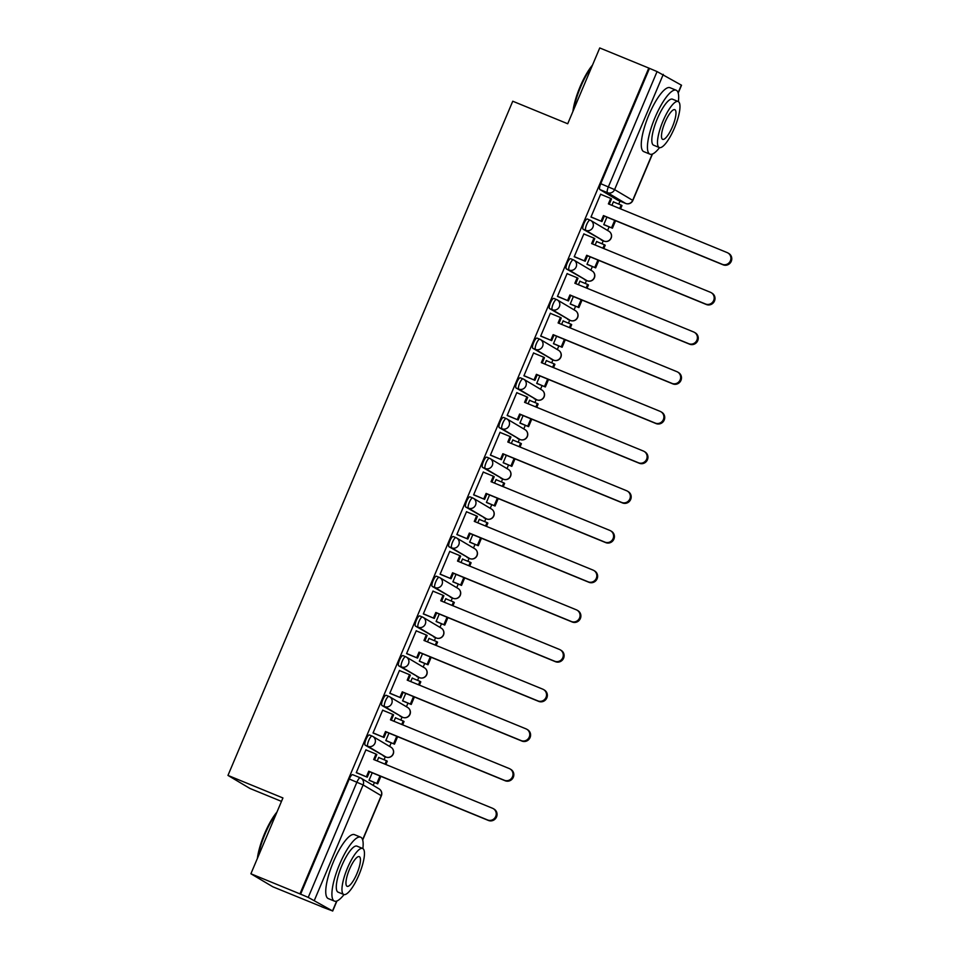 <?xml version="1.0" encoding="UTF-8"?>
<svg xmlns="http://www.w3.org/2000/svg" width="959" height="959" viewBox="0 0 959 959"><rect width="100%" height="100%" fill="white"/><g stroke="black" fill="none" stroke-linecap="round" stroke-linejoin="round"><path stroke-width="1.44" d="M372.068 736.068L369.467 735.002A5.526 1.474 112.3 0 0 369.419 734.978A5.526 1.474 112.3 0 0 366.038 739.329A5.526 1.474 112.3 0 0 365.163 745.179L367.884 746.294A5.526 1.474 -67.7 0 1 368.747 740.444A5.526 1.474 -67.7 0 1 372.128 736.08A5.526 1.474 -67.7 0 1 372.176 736.116A5.526 5.322 120.7 0 1 374.957 743.225A5.526 5.322 -59.3 0 1 367.884 746.294L385.962 757.035A5.526 5.322 -59.3 0 0 390.936 747.193A5.526 5.526 0 0 1 393.058 754.409A5.526 5.526 0 0 1 386.021 757.059A5.526 1.474 -67.7 0 1 385.962 757.035L365.163 745.179M388.839 696.378L386.237 695.311A5.526 1.474 112.3 0 0 386.177 695.287A5.526 1.474 112.3 0 0 382.809 699.638A5.526 1.474 112.3 0 0 381.934 705.488L384.643 706.603A5.526 1.474 -67.7 0 1 385.518 700.753A5.526 1.474 -67.7 0 1 388.886 696.402A5.526 1.474 -67.7 0 1 388.946 696.426A5.526 5.322 120.7 0 1 391.728 703.534A5.526 5.322 -59.3 0 1 384.643 706.603L402.732 717.344A5.526 5.322 -59.3 0 0 407.695 707.502A5.526 5.526 0 0 1 409.829 714.719A5.526 5.526 0 0 1 402.78 717.368A5.526 1.474 -67.7 0 1 402.732 717.344L381.934 705.488M405.597 656.687L402.996 655.62A5.526 1.474 112.3 0 0 402.948 655.596A5.526 1.474 112.3 0 0 399.567 659.948A5.526 1.474 112.3 0 0 398.692 665.798L401.413 666.913A5.526 1.474 -67.7 0 1 402.277 661.063A5.526 1.474 -67.7 0 1 405.657 656.711A5.526 1.474 -67.7 0 1 405.705 656.735A5.526 5.322 120.7 0 1 408.486 663.844A5.526 5.322 -59.3 0 1 401.413 666.913L419.491 677.653A5.526 5.322 -59.3 0 0 424.465 667.812A5.526 5.526 0 0 1 426.587 675.028A5.526 5.526 0 0 1 419.551 677.677A5.526 1.474 -67.7 0 1 419.491 677.653L398.692 665.798M422.368 617.009L419.766 615.93A5.526 1.474 112.3 0 0 419.706 615.906A5.526 1.474 112.3 0 0 416.338 620.269A5.526 1.474 112.3 0 0 415.463 626.107L418.172 627.222A5.526 1.474 -67.7 0 1 419.047 621.372A5.526 1.474 -67.7 0 1 422.416 617.021A5.526 1.474 -67.7 0 1 422.475 617.045A5.526 5.322 120.7 0 1 425.257 624.153A5.526 5.322 -59.3 0 1 418.172 627.222L436.261 637.963A5.526 1.474 -67.7 0 1 436.261 637.963A5.526 5.322 -59.3 0 0 441.236 628.121A5.526 5.526 0 0 1 443.358 635.337A5.526 5.526 0 0 1 436.309 637.987L415.463 626.107M439.126 577.318L436.525 576.251A5.526 1.474 112.3 0 0 436.477 576.227A5.526 1.474 112.3 0 0 433.096 580.579A5.526 1.474 112.3 0 0 432.233 586.428L434.942 587.531A5.526 1.474 -67.7 0 1 435.806 581.693A5.526 1.474 -67.7 0 1 439.186 577.33A5.526 1.474 -67.7 0 1 439.234 577.354A5.526 5.322 120.7 0 1 442.015 584.475A5.526 5.322 -59.3 0 1 434.942 587.531L453.02 598.272A5.526 5.322 -59.3 0 0 457.994 588.43A5.526 5.526 0 0 1 460.116 595.659A5.526 5.526 0 0 1 453.08 598.296A5.526 1.474 -67.7 0 1 453.02 598.272L432.233 586.428M455.897 537.627L453.295 536.561A5.526 1.474 112.3 0 0 453.235 536.537A5.526 1.474 112.3 0 0 449.867 540.888A5.526 1.474 112.3 0 0 448.992 546.738L451.701 547.853A5.526 1.474 -67.7 0 1 452.576 542.003A5.526 1.474 -67.7 0 1 455.957 537.639A5.526 1.474 -67.7 0 1 456.004 537.675A5.526 5.322 120.7 0 1 458.786 544.784A5.526 5.322 -59.3 0 1 451.701 547.853L469.79 558.594A5.526 5.322 -59.3 0 0 474.765 548.752A5.526 5.526 0 0 1 476.887 555.968A5.526 5.526 0 0 1 469.838 558.617A5.526 1.474 -67.7 0 1 469.79 558.594L448.992 546.738M472.655 497.937L470.054 496.87A5.526 1.474 112.3 0 0 470.006 496.846A5.526 1.474 112.3 0 0 466.625 501.197A5.526 1.474 112.3 0 0 465.762 507.047L468.471 508.162A5.526 1.474 -67.7 0 1 469.335 502.312A5.526 1.474 -67.7 0 1 472.715 497.961A5.526 1.474 -67.7 0 1 472.763 497.985A5.526 5.322 120.7 0 1 475.544 505.093A5.526 5.322 -59.3 0 1 468.471 508.162L486.549 518.903A5.526 5.322 -59.3 0 0 491.523 509.061A5.526 5.526 0 0 1 493.645 516.278A5.526 5.526 0 0 1 486.609 518.927A5.526 1.474 -67.7 0 1 486.549 518.903L465.762 507.047M489.426 458.246L486.824 457.179A5.526 1.474 112.3 0 0 486.764 457.155A5.526 1.474 112.3 0 0 483.396 461.507A5.526 1.474 112.3 0 0 482.521 467.357L485.23 468.471A5.526 1.474 -67.7 0 1 486.105 462.622A5.526 1.474 -67.7 0 1 489.486 458.27A5.526 1.474 -67.7 0 1 489.534 458.294A5.526 5.322 120.7 0 1 492.315 465.403A5.526 5.322 -59.3 0 1 485.23 468.471L503.319 479.212A5.526 5.322 -59.3 0 0 508.294 469.371A5.526 5.526 0 0 1 510.416 476.587A5.526 5.526 0 0 1 503.367 479.236A5.526 1.474 -67.7 0 1 503.319 479.212L482.521 467.357M506.196 418.568L503.583 417.489A5.526 1.474 112.3 0 0 503.535 417.465A5.526 1.474 112.3 0 0 500.154 421.828A5.526 1.474 112.3 0 0 499.291 427.666L502.001 428.781A5.526 1.474 -67.7 0 1 502.876 422.931A5.526 1.474 -67.7 0 1 506.244 418.58A5.526 1.474 -67.7 0 1 506.292 418.603A5.526 5.322 120.7 0 1 509.073 425.712A5.526 5.322 -59.3 0 1 502.001 428.781L520.078 439.522A5.526 5.322 -59.3 0 0 525.053 429.68A5.526 5.526 0 0 1 527.174 436.896A5.526 5.526 0 0 1 520.138 439.546A5.526 1.474 -67.7 0 1 520.078 439.522L499.291 427.666M522.955 378.877L520.353 377.81A5.526 1.474 112.3 0 0 520.293 377.786A5.526 1.474 112.3 0 0 516.925 382.138A5.526 1.474 112.3 0 0 516.05 387.987L518.759 389.09A5.526 1.474 -67.7 0 1 519.634 383.252A5.526 1.474 -67.7 0 1 523.015 378.889A5.526 1.474 -67.7 0 1 523.063 378.913A5.526 5.322 120.7 0 1 525.844 386.033A5.526 5.322 -59.3 0 1 518.759 389.09L536.848 399.831A5.526 5.322 -59.3 0 0 541.823 389.989A5.526 5.526 0 0 1 543.945 397.218A5.526 5.526 0 0 1 536.896 399.855A5.526 1.474 -67.7 0 1 536.848 399.831L516.05 387.987M539.725 339.186L537.112 338.119A5.526 1.474 112.3 0 0 537.064 338.095A5.526 1.474 112.3 0 0 533.683 342.447A5.526 1.474 112.3 0 0 532.82 348.297L535.53 349.412A5.526 1.474 -67.7 0 1 536.405 343.562A5.526 1.474 -67.7 0 1 539.773 339.198A5.526 1.474 -67.7 0 1 539.833 339.234A5.526 5.322 120.7 0 1 542.602 346.343A5.526 5.322 -59.3 0 1 535.53 349.412L553.619 360.152A5.526 1.474 -67.7 0 1 553.619 360.152A5.526 5.322 -59.3 0 0 558.582 350.311A5.526 5.526 0 0 1 560.715 357.527A5.526 5.526 0 0 1 553.667 360.176L532.82 348.297M556.484 299.496L553.882 298.429A5.526 1.474 112.3 0 0 553.834 298.405A5.526 1.474 112.3 0 0 550.454 302.756A5.526 1.474 112.3 0 0 549.579 308.606L552.288 309.721A5.526 1.474 -67.7 0 1 553.163 303.871A5.526 1.474 -67.7 0 1 556.544 299.52A5.526 1.474 -67.7 0 1 556.592 299.544A5.526 5.322 120.7 0 1 559.373 306.652A5.526 5.322 -59.3 0 1 552.288 309.721L570.377 320.462A5.526 5.322 -59.3 0 0 575.352 310.62A5.526 5.526 0 0 1 577.474 317.837A5.526 5.526 0 0 1 570.425 320.486A5.526 1.474 -67.7 0 1 570.377 320.462L549.579 308.606M573.254 259.805L570.641 258.738A5.526 1.474 112.3 0 0 570.593 258.714A5.526 1.474 112.3 0 0 567.225 263.066A5.526 1.474 112.3 0 0 566.349 268.916L569.059 270.03A5.526 1.474 -67.7 0 1 569.934 264.181A5.526 1.474 -67.7 0 1 573.302 259.829A5.526 1.474 -67.7 0 1 573.362 259.853A5.526 5.322 120.7 0 1 576.143 266.962A5.526 5.322 -59.3 0 1 569.059 270.03L587.148 280.771A5.526 5.322 -59.3 0 0 592.111 270.929A5.526 5.526 0 0 1 594.244 278.146A5.526 5.526 0 0 1 587.196 280.795A5.526 1.474 -67.7 0 1 587.148 280.771L566.349 268.916M590.013 220.126L587.411 219.048A5.526 1.474 112.3 0 0 587.364 219.024A5.526 1.474 112.3 0 0 583.983 223.387A5.526 1.474 112.3 0 0 583.108 229.225L585.829 230.34A5.526 1.474 -67.7 0 1 586.692 224.49A5.526 1.474 -67.7 0 1 590.073 220.138A5.526 1.474 -67.7 0 1 590.121 220.162A5.526 5.322 120.7 0 1 592.902 227.271A5.526 5.322 -59.3 0 1 585.829 230.34L603.906 241.081A5.526 5.322 -59.3 0 0 608.881 231.239A5.526 5.526 0 0 1 611.003 238.455A5.526 5.526 0 0 1 603.966 241.105A5.526 1.474 -67.7 0 1 603.906 241.081L583.108 229.225M250.898 873.769L282.929 797.96L227.966 775.411L512.753 101.222L567.716 123.759L599.747 47.95L648.787 68.065L299.951 893.884L250.898 873.769L272.824 886.787L321.912 906.806M373.195 785.397L374.43 782.496M384.044 759.72L385.29 756.759M389.654 746.426L391.188 742.805M400.814 720.029L402.061 717.068M406.424 706.747L407.959 703.115M417.573 680.339L418.819 677.378M423.183 667.056L424.717 663.424M434.343 640.66L435.59 637.699M439.953 627.366L441.488 623.734M451.102 600.969L452.36 598.008M456.724 587.675L458.246 584.055M467.872 561.279L469.119 558.318M473.482 547.985L475.017 544.364M484.631 521.588L485.889 518.627M490.253 508.306L491.775 504.674M501.401 481.897L502.648 478.937M507.011 468.615L508.546 464.983M518.16 442.219L519.418 439.258M523.782 428.925L525.304 425.293M534.93 402.528L536.177 399.567M540.54 389.234L542.075 385.614M551.689 362.838L552.947 359.877M557.311 349.544L558.845 345.923M568.459 323.147L569.706 320.186M574.069 309.865L575.604 306.233M585.23 283.456L586.476 280.496M590.84 270.174L592.374 266.542M601.988 243.778L603.235 240.817M607.598 230.484L609.133 226.851M618.759 204.087L620.005 201.126M281.478 801.388L249.879 788.43L227.966 775.411M321.876 906.902L332.521 910.918L308.235 897.396L356.916 782.148A5.526 1.474 -67.7 0 1 360.296 777.797A5.526 1.474 -67.7 0 1 360.344 777.821A5.526 5.322 -59.3 0 1 361.016 778.157A5.526 5.526 0 0 0 360.296 777.797L352.648 774.668A5.526 1.474 -67.7 0 1 352.696 774.692L360.236 777.773M299.951 893.884L308.235 897.396M618.064 200.323A5.526 1.474 -67.7 0 1 618.016 200.311A5.526 1.474 -67.7 0 1 617.968 200.287L599.878 189.546L607.515 192.675A5.526 1.474 -67.7 0 1 608.39 186.825L657.071 71.577L681.525 85.231L678.217 93.071M657.071 71.577L648.787 68.065M601.461 194.617L600.658 194.138L590.984 217.034L592.003 217.453M606.915 217.154L603.762 224.622L604.769 225.065M597.613 241.98L596.666 241.416L595.155 245.013M584.702 234.308L583.887 233.828L574.213 256.724L575.232 257.144M590.157 256.844L586.992 264.312L588.011 264.756M580.842 281.658L579.907 281.107L578.385 284.703M567.932 273.998L567.129 273.519L557.455 296.415L558.474 296.834M573.386 296.535L570.233 304.003L571.24 304.447M564.084 321.349L563.137 320.797L561.614 324.394M551.173 313.689L550.358 313.209L540.684 336.106L541.703 336.525M556.628 336.225L553.463 343.694L554.482 344.137M547.313 361.04L546.378 360.488L544.856 364.072M534.403 353.38L533.588 352.888L523.926 375.784L524.945 376.216M539.857 375.916L536.704 383.384L537.711 383.816M530.555 400.73L529.608 400.167L528.085 403.763M517.644 393.058L516.829 392.579L507.155 415.475L508.174 415.894M523.087 415.595L519.934 423.063L520.953 423.506M513.784 440.421L512.849 439.857L511.327 443.454M500.874 432.749L500.059 432.269L490.397 455.165L491.416 455.585M506.328 455.285L503.175 462.753L504.182 463.197M497.014 480.111L496.079 479.548L494.556 483.144M484.115 472.439L483.3 471.96L473.626 494.856L474.645 495.276M489.558 494.976L486.405 502.444L487.424 502.888M480.255 519.79L479.308 519.239L477.798 522.835M467.345 512.13L466.53 511.65L456.856 534.547L457.887 534.966M472.799 534.666L469.646 542.135L470.653 542.578M463.485 559.481L462.55 558.929L461.027 562.513M450.586 551.821L449.771 551.329L440.097 574.225L441.116 574.657M456.028 574.357L452.876 581.825L453.895 582.257M446.726 599.171L445.779 598.608L444.269 602.204M433.816 591.499L433 591.02L423.327 613.916L424.358 614.335M439.27 614.036L436.117 621.504L437.124 621.947M429.956 638.862L429.021 638.298L427.498 641.895M417.045 631.19L416.242 630.71L406.568 653.606L407.587 654.026M422.499 653.726L419.347 661.195L420.354 661.638M413.197 678.552L412.25 677.989L410.74 681.585M400.287 670.88L399.471 670.401L389.798 693.297L390.816 693.717M405.741 693.417L402.576 700.885L403.595 701.329M396.427 718.231L395.492 717.68L393.969 721.276M383.516 710.571L382.713 710.092L373.039 732.988L374.058 733.407M388.97 733.108L385.818 740.576L386.825 741.019M379.668 757.922L378.721 757.37L377.211 760.955M366.758 750.262L365.942 749.77L356.268 772.666L357.287 773.098M614.371 202.289L613.436 201.726L611.914 205.322M372.212 772.798L369.047 780.266L370.066 780.698M300.587 894.268L349.28 779.02A5.526 1.474 -67.7 0 1 352.648 774.668M649.435 68.449L600.754 183.696A5.526 1.474 112.3 0 0 599.878 189.546M727.965 252.996L728.804 253.488A6.353 6.126 120.7 0 1 723.086 264.804L722.259 264.312A6.353 6.126 -59.3 0 0 727.965 252.996A6.353 6.126 -59.3 0 0 727.198 252.601L608.39 203.883L610.703 198.417L611.53 198.909L609.277 204.243M591.032 216.914L601.976 221.553L604.278 216.075L603.451 215.583L722.259 264.312M601.137 221.049L603.451 215.583M600.598 194.269L610.703 198.417M603.81 224.514L612.417 228.206L615.582 220.714M620.581 208.882L621.983 205.562L621.144 205.07L619.694 208.511M612.417 228.206L603.906 224.718M611.578 227.715L614.695 220.342M613.376 201.881L621.144 205.07M604.278 216.075L723.086 264.804M601.976 221.553L590.996 217.046M711.206 292.675L712.034 293.178A6.353 6.126 120.7 0 1 706.315 304.494L705.488 303.991A6.353 6.126 -59.3 0 0 711.206 292.675A6.353 6.126 -59.3 0 0 710.427 292.291L591.631 243.574L593.945 238.096L594.772 238.587L592.518 243.934M574.273 256.592L585.206 261.232L587.519 255.765L586.68 255.274L705.488 303.991M584.379 260.74L586.68 255.274M583.839 233.96L593.945 238.096M587.04 264.204L595.647 267.885L598.812 260.404M603.81 248.561L605.213 245.252L604.386 244.749L602.923 248.201M595.647 267.885L587.148 264.396M594.82 267.393L597.925 260.033M596.606 241.56L604.386 244.749M587.519 255.765L706.315 304.494M585.206 261.232L574.237 256.736M694.436 332.365L695.275 332.857A6.353 6.126 120.7 0 1 689.557 344.173L688.718 343.682A6.353 6.126 -59.3 0 0 694.436 332.365A6.353 6.126 -59.3 0 0 693.669 331.982L574.861 283.253L577.174 277.786L578.001 278.278L575.748 283.624M557.503 296.283L568.435 300.922L570.749 295.456L569.922 294.964L688.718 343.682M567.608 300.431L569.922 294.964M567.069 273.639L577.174 277.786M570.281 303.895L578.888 307.575L582.053 300.083M587.052 288.251L588.454 284.931L587.615 284.439L586.165 287.892M578.888 307.575L570.377 304.087M578.049 307.084L581.166 299.723M579.847 281.251L587.615 284.439M570.749 295.456L689.557 344.173M568.435 300.922L557.467 296.427M677.677 372.056L678.504 372.548A6.353 6.126 120.7 0 1 672.786 383.864L671.959 383.372A6.353 6.126 -59.3 0 0 677.677 372.056A6.353 6.126 -59.3 0 0 676.898 371.672L558.102 322.943L560.416 317.477L561.243 317.968L558.989 323.315M540.744 335.974L551.677 340.613L553.99 335.147L553.151 334.643L671.959 383.372M550.85 340.121L553.151 334.643M550.31 313.329L560.416 317.477M553.511 343.586L562.118 347.266L565.283 339.774M570.281 327.942L571.684 324.622L570.857 324.13L569.394 327.582M562.118 347.266L553.619 343.778M561.291 346.774L564.395 339.414M563.077 320.941L570.857 324.13M553.99 335.147L672.786 383.864M551.677 340.613L540.708 336.118M660.907 411.747L661.746 412.238A6.353 6.126 120.7 0 1 656.028 423.554L655.189 423.063A6.353 6.126 -59.3 0 0 660.907 411.747A6.353 6.126 -59.3 0 0 660.14 411.363L541.332 362.634L543.645 357.168L544.472 357.659L542.219 362.993M523.974 375.664L534.906 380.303L537.22 374.825L536.393 374.334L655.189 423.063M534.079 379.812L536.393 374.334M533.54 353.02L543.645 357.168M536.752 383.276L545.359 386.957L548.524 379.464M553.523 367.633L554.925 364.312L554.086 363.821L552.636 367.273M545.359 386.957L536.848 383.468M544.52 386.465L547.637 379.105M546.306 360.632L554.086 363.821M537.22 374.825L656.028 423.554M534.906 380.303L523.938 375.796M644.148 451.437L644.975 451.929A6.353 6.126 120.7 0 1 639.257 463.245L638.43 462.753A6.353 6.126 -59.3 0 0 644.148 451.437A6.353 6.126 -59.3 0 0 643.369 451.042L524.573 402.324L526.875 396.858L527.714 397.35L525.46 402.684M507.215 415.355L518.148 419.994L520.461 414.516L519.622 414.024L638.43 462.753M517.321 419.491L519.622 414.024M516.769 392.711L526.875 396.858M519.982 422.955L528.589 426.647L531.754 419.155M536.752 407.323L538.155 404.003L537.328 403.511L535.865 406.952M528.589 426.647L520.078 423.159M527.762 426.156L530.866 418.783M529.548 400.323L537.328 403.511M520.461 414.516L639.257 463.245M518.148 419.994L507.179 415.487M572.907 111.484A33.721 8.979 -67.7 0 1 580.087 86.73A33.721 8.979 -67.7 0 1 592.506 65.092M591.859 66.627A34.548 9.194 112.3 0 0 580.639 86.921A34.548 9.194 112.3 0 0 573.65 109.734M678.397 101.63A34.548 9.194 112.3 0 0 676.167 90.23A34.548 9.194 112.3 0 0 655.069 117.454A34.548 9.194 112.3 0 0 649.95 154.159A34.548 9.194 112.3 0 0 659.54 147.614M676.167 90.23L670.005 87.701A34.548 9.194 112.3 0 0 648.907 114.924A34.548 9.194 112.3 0 0 643.789 151.63L649.95 154.159M659.289 147.53L653.618 145.205A24.874 6.617 -67.7 0 1 657.311 118.784A24.874 6.617 -67.7 0 1 672.499 99.185L678.169 101.51A24.874 6.617 112.3 0 0 662.981 121.11A24.874 6.617 112.3 0 0 659.289 147.53A24.874 6.617 112.3 0 0 674.477 127.943A24.874 6.617 112.3 0 0 678.169 101.51M672.439 126.72A16.027 4.268 112.3 0 0 674.812 109.686A16.027 4.268 112.3 0 0 665.019 122.32A16.027 4.268 112.3 0 0 662.645 139.355A16.027 4.268 112.3 0 0 672.439 126.72M257.384 858.437A33.721 8.979 -67.7 0 1 264.564 833.683A33.721 8.979 -67.7 0 1 276.983 812.045M276.324 813.58A34.548 9.194 112.3 0 0 265.116 833.874A34.548 9.194 112.3 0 0 258.115 856.687M362.874 848.583A34.548 9.194 112.3 0 0 360.644 837.183A34.548 9.194 112.3 0 0 339.546 864.407A34.548 9.194 112.3 0 0 334.427 901.112A34.548 9.194 112.3 0 0 344.017 894.567M360.644 837.183L354.482 834.654A34.548 9.194 112.3 0 0 333.384 861.877A34.548 9.194 112.3 0 0 328.266 898.583L334.427 901.112M343.766 894.483L338.095 892.158A24.874 6.617 -67.7 0 1 341.788 865.737A24.874 6.617 -67.7 0 1 356.976 846.138L362.646 848.463A24.874 6.617 112.3 0 0 347.458 868.063A24.874 6.617 112.3 0 0 343.766 894.483A24.874 6.617 112.3 0 0 358.954 874.896A24.874 6.617 112.3 0 0 362.646 848.463M356.904 873.673A16.027 4.268 112.3 0 0 359.289 856.639A16.027 4.268 112.3 0 0 349.496 869.274A16.027 4.268 112.3 0 0 347.122 886.308A16.027 4.268 112.3 0 0 356.904 873.673M627.378 491.116L628.217 491.619A6.353 6.126 120.7 0 1 622.499 502.936L621.66 502.432A6.353 6.126 -59.3 0 0 627.378 491.116A6.353 6.126 -59.3 0 0 626.611 490.732L507.802 442.015L510.116 436.537L510.943 437.028L508.69 442.375M490.445 455.034L501.377 459.673L503.691 454.206L502.864 453.715L621.66 502.432M500.55 459.181L502.864 453.715M500.011 432.401L510.116 436.537M503.211 462.646L511.83 466.338L514.995 458.846M519.994 447.002L521.384 443.693L520.557 443.19L519.107 446.642M511.83 466.338L503.319 462.837M510.991 465.834L514.108 458.474M512.777 440.001L520.557 443.19M503.691 454.206L622.499 502.936M501.377 459.673L490.409 455.177M610.619 530.807L611.446 531.298A6.353 6.126 120.7 0 1 605.728 542.614L604.901 542.123A6.353 6.126 -59.3 0 0 610.619 530.807A6.353 6.126 -59.3 0 0 609.84 530.423L491.044 481.694L493.346 476.227L494.185 476.719L491.931 482.065M473.674 494.724L484.619 499.363L486.932 493.897L486.093 493.406L604.901 542.123M483.792 498.872L486.093 493.406M483.24 472.08L493.346 476.227M486.453 502.336L495.06 506.016L498.224 498.524M503.223 486.692L504.626 483.372L503.799 482.88L502.336 486.333M495.06 506.016L486.549 502.528M494.233 505.525L497.337 498.165M496.019 479.692L503.799 482.88M486.932 493.897L605.728 542.614M484.619 499.363L473.65 494.868M593.849 570.497L594.676 570.989A6.353 6.126 120.7 0 1 588.97 582.305L588.131 581.813A6.353 6.126 -59.3 0 0 593.849 570.497A6.353 6.126 -59.3 0 0 593.082 570.114L474.273 521.384L476.587 515.918L477.414 516.41L475.161 521.756M456.916 534.415L467.848 539.054L470.162 533.588L469.335 533.084L588.131 581.813M467.021 538.562L469.335 533.084M466.482 511.77L476.587 515.918M469.682 542.027L478.289 545.707L481.454 538.215M486.453 526.383L487.855 523.063L487.028 522.571L485.578 526.023M478.289 545.707L469.79 542.219M477.462 545.215L480.579 537.855M479.248 519.382L487.028 522.571M470.162 533.588L588.97 582.305M467.848 539.054L456.88 534.559M577.09 610.188L577.917 610.679A6.353 6.126 120.7 0 1 572.199 621.995L571.372 621.504A6.353 6.126 -59.3 0 0 577.09 610.188A6.353 6.126 -59.3 0 0 576.311 609.804L457.515 561.075L459.817 555.609L460.656 556.1L458.39 561.435M440.145 574.105L451.09 578.745L453.391 573.266L452.564 572.775L571.372 621.504M450.251 578.253L452.564 572.775M449.711 551.461L459.817 555.609M452.924 581.717L461.531 585.398L464.695 577.905M469.694 566.074L471.097 562.753L470.27 562.262L468.807 565.714M461.531 585.398L453.02 581.909M460.704 584.906L463.808 577.546M462.49 559.073L470.27 562.262M453.391 573.266L572.199 621.995M451.09 578.745L440.109 574.237M560.32 649.878L561.147 650.37A6.353 6.126 120.7 0 1 555.429 661.686L554.602 661.195A6.353 6.126 -59.3 0 0 560.32 649.878A6.353 6.126 -59.3 0 0 559.553 649.483L440.744 600.766L443.058 595.299L443.885 595.791L441.631 601.125M423.387 613.796L434.319 618.435L436.633 612.957L435.806 612.465L554.602 661.195M433.492 617.932L435.806 612.465M432.953 591.152L443.058 595.299M436.153 621.396L444.76 625.088L447.925 617.596M452.924 605.764L454.326 602.444L453.499 601.952L452.037 605.393M444.76 625.088L436.261 621.6M443.933 624.597L447.05 617.224M445.719 598.764L453.499 601.952M436.633 612.957L555.429 661.686M434.319 618.435L423.351 613.928M543.561 689.557L544.388 690.06A6.353 6.126 120.7 0 1 538.67 701.377L537.843 700.873A6.353 6.126 -59.3 0 0 543.561 689.557A6.353 6.126 -59.3 0 0 542.782 689.173L423.974 640.456L426.287 634.978L427.127 635.469L424.861 640.816M406.616 653.475L417.561 658.114L419.862 652.647L419.035 652.156L537.843 700.873M416.721 657.622L419.035 652.156M416.182 630.842L426.287 634.978M419.395 661.087L428.002 664.779L431.166 657.287M436.165 645.443L437.568 642.134L436.729 641.631L435.278 645.083M428.002 664.779L419.491 661.278M427.175 664.275L430.279 656.915M428.961 638.442L436.729 641.631M419.862 652.647L538.67 701.377M417.561 658.114L406.58 653.618M526.791 729.248L527.618 729.739A6.353 6.126 120.7 0 1 521.9 741.055L521.073 740.564A6.353 6.126 -59.3 0 0 526.791 729.248A6.353 6.126 -59.3 0 0 526.011 728.864L407.215 680.135L409.529 674.668L410.356 675.16L408.102 680.506M389.857 693.165L400.79 697.804L403.104 692.338L402.277 691.847L521.073 740.564M399.963 697.313L402.277 691.847M399.423 670.521L409.529 674.668M402.624 700.777L411.231 704.457L414.396 696.965M419.395 685.134L420.797 681.813L419.97 681.322L418.508 684.774M411.231 704.457L402.732 700.969M410.404 703.966L413.509 696.606M412.19 678.133L419.97 681.322M403.104 692.338L521.9 741.055M400.79 697.804L389.822 693.309M510.032 768.938L510.859 769.43A6.353 6.126 120.7 0 1 505.141 780.746L504.314 780.254A6.353 6.126 -59.3 0 0 510.032 768.938A6.353 6.126 -59.3 0 0 509.253 768.555L390.445 719.825L392.758 714.359L393.586 714.851L391.332 720.197M373.087 732.856L384.032 737.495L386.333 732.029L385.506 731.525L504.314 780.254M383.192 737.003L385.506 731.525M382.653 710.211L392.758 714.359M385.866 740.468L394.473 744.148L397.637 736.656M402.636 724.824L404.039 721.504L403.2 721.012L401.749 724.465M394.473 744.148L385.962 740.66M393.634 743.657L396.75 736.296M395.432 717.823L403.2 721.012M386.333 732.029L505.141 780.746M384.032 737.495L373.051 733M493.262 808.629L494.089 809.12A6.353 6.126 120.7 0 1 488.371 820.436L487.544 819.945A6.353 6.126 -59.3 0 0 493.262 808.629A6.353 6.126 -59.3 0 0 492.482 808.245L373.686 759.516L376 754.05L376.827 754.541L374.573 759.876M356.328 772.546L367.261 777.186L369.575 771.707L368.736 771.216L487.544 819.945M366.434 776.694L368.736 771.216M365.894 749.902L376 754.05M369.095 780.158L377.702 783.839L380.867 776.346M385.866 764.515L387.268 761.194L386.441 760.703L384.979 764.155M377.702 783.839L369.203 780.35M376.875 783.347L379.98 775.987M378.661 757.514L386.441 760.703M369.575 771.707L488.371 820.436M367.261 777.186L356.292 772.678M362.598 839.724L381.202 795.67L363.125 784.93L314.444 900.177M332.521 910.918L336.681 901.076M617.968 200.287L625.604 203.416L607.515 192.675A5.526 5.322 120.7 0 0 614.599 189.606L632.676 200.347L652.204 154.123M678.121 92.771L681.37 85.099M663.28 74.358L614.599 189.606L600.754 183.696M604.026 241.129A5.526 1.474 -67.7 0 1 603.966 241.105L601.245 240.002M587.256 280.819A5.526 1.474 -67.7 0 1 587.196 280.795L584.487 279.68M553.727 360.188A5.526 1.474 -67.7 0 1 553.667 360.176L550.957 359.062M536.968 399.879A5.526 1.474 -67.7 0 1 536.896 399.855L534.187 398.752M520.198 439.57A5.526 1.474 -67.7 0 1 520.138 439.546L517.428 438.443M486.669 518.951A5.526 1.474 -67.7 0 1 486.609 518.927L483.899 517.812M469.91 558.629A5.526 1.474 -67.7 0 1 469.838 558.617L467.129 557.503M453.139 598.32A5.526 1.474 -67.7 0 1 453.08 598.296L450.358 597.193M436.381 638.011A5.526 1.474 -67.7 0 1 436.309 637.987L433.6 636.884M419.61 677.701A5.526 1.474 -67.7 0 1 419.551 677.677L416.829 676.563M386.081 757.071A5.526 1.474 -67.7 0 1 386.021 757.059L383.3 755.944M625.724 203.464A5.526 1.474 -67.7 0 1 625.652 203.44A5.526 1.474 -67.7 0 1 625.604 203.416A5.526 5.526 0 0 0 632.844 200.479L652.468 154.027M349.28 779.02L363.125 784.93A5.526 5.322 -59.3 0 0 361.016 778.157L379.105 788.897A5.526 5.322 -59.3 0 1 381.202 795.67L381.37 795.802A5.526 5.526 0 0 0 379.105 788.897M632.844 200.479L632.676 200.347A5.526 5.322 120.7 0 1 625.604 203.416L618.016 200.311M369.419 734.978L372.128 736.08A5.526 5.526 0 0 1 372.847 736.452L390.936 747.193M386.177 695.287L388.886 696.402A5.526 5.526 0 0 1 389.618 696.761L407.695 707.502M402.948 655.596L405.657 656.711A5.526 5.526 0 0 1 406.376 657.071L424.465 667.812M419.706 615.906L422.416 617.021A5.526 5.526 0 0 1 423.147 617.38L441.236 628.121M436.477 576.227L439.186 577.33A5.526 5.526 0 0 1 439.905 577.69L457.994 588.43M453.235 536.537L455.957 537.639A5.526 5.526 0 0 1 456.676 538.011L474.765 548.752M470.006 496.846L472.715 497.961A5.526 5.526 0 0 1 473.446 498.32L491.523 509.061M486.764 457.155L489.486 458.27A5.526 5.526 0 0 1 490.205 458.63L508.294 469.371M503.535 417.465L506.244 418.58A5.526 5.526 0 0 1 506.975 418.939L525.053 429.68M520.293 377.786L523.015 378.889A5.526 5.526 0 0 1 523.734 379.249L541.823 389.989M537.064 338.095L539.773 339.198A5.526 5.526 0 0 1 540.504 339.57L558.582 350.311M553.834 298.405L556.544 299.52A5.526 5.526 0 0 1 557.263 299.879L575.352 310.62M570.593 258.714L573.302 259.829A5.526 5.526 0 0 1 574.033 260.189L592.111 270.929M587.364 219.024L590.073 220.138A5.526 5.526 0 0 1 590.792 220.498L608.881 231.239M567.716 319.371L570.425 320.486M500.658 478.121L503.367 479.236M400.071 716.253L402.78 717.368M332.689 911.05L336.945 900.981M362.694 840.024L381.37 795.802"/></g></svg>

